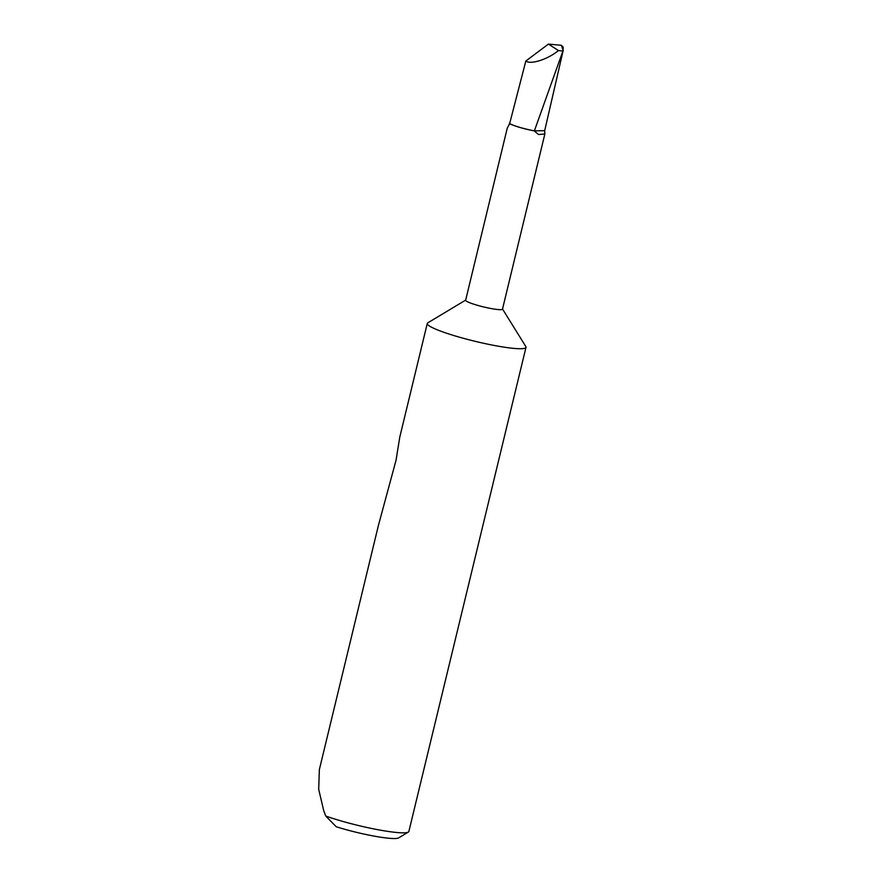 <?xml version="1.0" encoding="UTF-8"?>
<svg xmlns="http://www.w3.org/2000/svg" width="882" height="882" viewBox="0 0 882 882"><rect width="100%" height="100%" fill="white"/><g stroke="black" fill="none" stroke-linecap="round" stroke-linejoin="round"><path stroke-width="1.32" d="M509.366 123.447A18.963 2.282 13.6 0 0 534.117 130.845A175.97 21.135 13.6 0 0 534.382 130.845A18.643 2.238 13.6 0 1 509.675 123.513L507.238 128.254L465.641 300.244A18.963 2.282 13.6 0 0 476.236 304.952A18.963 2.282 13.6 0 0 496.257 309.362A18.963 2.282 13.6 0 0 502.486 309.152L544.856 134.009L544.69 130.668L563.289 49.987L534.382 130.845L544.69 130.668M534.117 130.845L538.56 134.516L544.856 134.009M465.674 300.101L427.814 322.834A50.781 6.097 13.6 0 0 427.274 323.462A50.781 6.097 13.6 0 0 439.622 330.739A50.781 6.097 13.6 0 0 509.311 347.894A50.781 6.097 13.6 0 0 525.992 347.343A50.781 6.097 13.6 0 0 525.804 346.538L502.52 309.02M427.274 323.462L399.778 437.119L396.018 460.327L378.433 525.341L319.372 769.512L318.689 789.236L323.606 810.26L325.712 816.015A50.781 6.097 13.6 0 0 375.666 829.278A50.781 6.097 13.6 0 0 408.333 832.068A50.781 6.097 13.6 0 0 408.873 831.439L525.992 347.343M562.815 51.079L558.46 50.55C547.976 59.326 530.633 64.893 525.837 61.023L548.417 44.1L558.46 50.55M509.675 123.513L525.837 61.023M561.382 45.291L562.727 47.308L563.135 50.406L561.382 45.291L548.417 44.1M408.333 832.068L398.631 837.9A42.656 5.127 -166.4 0 1 336.251 826.765L325.712 816.015M563.311 48.168L562.661 46.261"/></g></svg>
